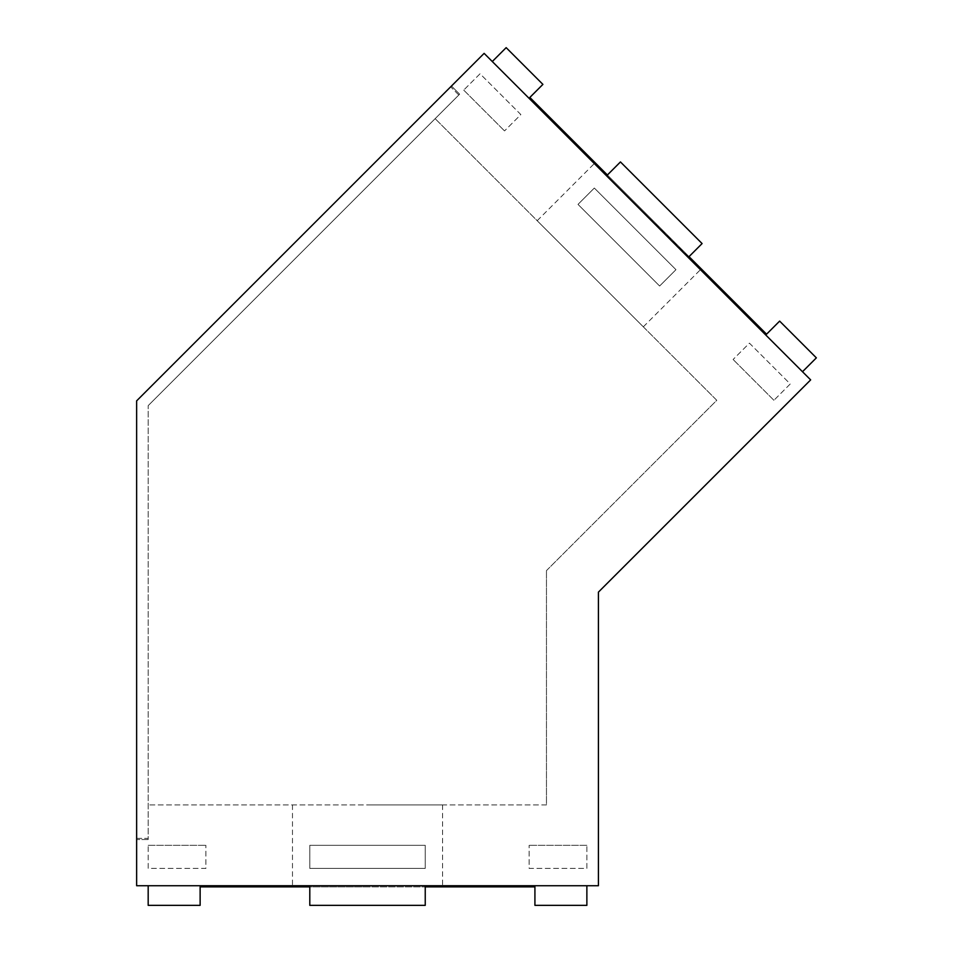 <?xml version="1.0" encoding="UTF-8"?>
<svg xmlns="http://www.w3.org/2000/svg" width="953" height="953" viewBox="0 0 953 953"><rect width="100%" height="100%" fill="white"/><g stroke="black" fill="none" stroke-linecap="round" stroke-linejoin="round"><path stroke-width="0.71" stroke-dasharray="4.76 3.57" d="M367.524 885.73L269.389 885.73L367.524 885.73M367.524 886.874L269.389 886.874L367.524 886.874M717.597 285.197L578.816 146.428L717.597 285.197L716.775 286.019L578.006 147.238L716.775 286.019M578.816 146.428L578.006 147.238M367.524 804.916L442.561 804.916L367.524 804.916M537.182 220.715L643.311 326.831L537.182 220.715L594.327 163.571L700.455 269.687L594.327 163.571M643.311 326.831L700.455 269.687M148.18 885.73L217.439 885.73L148.18 885.73L148.18 905.35L200.13 905.35L200.13 886.874L425.241 886.874L309.796 886.874L309.796 885.73L425.241 885.73L217.439 885.73L309.796 885.73L309.796 905.35L425.241 905.35L425.241 885.73L517.598 885.73L425.241 885.73L425.241 886.874L534.919 886.874L534.919 905.35L586.869 905.35L586.869 885.73L517.598 885.73L586.869 885.73M802.486 371.73L816.364 357.851L779.637 321.113L766.569 334.181L606.573 175.817L802.486 371.73L688.209 257.441L702.087 243.563L620.451 161.939L702.087 243.563L620.451 161.939L607.395 174.995L689.019 256.631L529.844 97.444L542.9 84.388L506.162 47.65L492.284 61.528L541.268 110.5L492.284 61.528M148.18 405.644L435.152 118.672L148.18 405.644L148.18 838.39L136.636 838.39L136.636 400.856L136.636 885.73L598.413 885.73L598.413 592.135L810.658 379.89L484.124 53.368L136.636 400.856L451.472 86.02L136.636 400.856L450.662 86.83L458.822 95.002L148.18 405.644L148.18 838.39L136.636 838.39L136.636 400.856L450.662 86.83L458.822 95.002L148.18 405.644L148.18 839.545L148.18 405.644L459.632 94.18L451.472 86.02L459.632 94.18L148.18 405.644M546.462 804.916L148.18 804.916L546.462 804.916L546.462 570.609L546.462 804.916M546.462 570.609L716.775 400.296L435.152 118.672L716.775 400.296L546.462 570.609M606.573 175.817L541.268 110.5L606.573 175.817L620.451 161.939L607.395 174.995M148.18 839.545L136.636 839.545L148.18 839.545M689.019 256.631L688.209 257.441M754.323 321.935L753.513 322.745M542.09 109.69L541.268 110.5M217.439 886.874L217.439 885.73M309.796 886.874L309.796 905.35L425.241 905.35L309.796 905.35L309.796 885.73M425.241 886.874L425.241 885.73M517.598 886.874L517.598 885.73M586.869 845.323L529.141 845.323L586.869 845.323L586.869 868.409L529.141 868.409L529.141 845.323L529.141 868.409L586.869 868.409L586.869 845.323M425.241 845.323L309.796 845.323L309.796 868.409L425.241 868.409L425.241 845.323L309.796 845.323L309.796 868.409L425.241 868.409L309.796 868.409L309.796 845.323L425.241 845.323L425.241 868.409L309.796 868.409L309.796 845.323L425.241 845.323L425.241 868.409L425.241 845.323M148.18 845.323L205.896 845.323L148.18 845.323L148.18 868.409L205.896 868.409L205.896 845.323L205.896 868.409L148.18 868.409L148.18 845.323M659.631 286.019L578.006 204.383L594.327 188.051L675.963 269.687L594.327 188.051L675.963 269.687L659.631 286.019L578.006 204.383L594.327 188.051L578.006 204.383L659.631 286.019L675.963 269.687L594.327 188.051L578.006 204.383L659.631 286.019L675.963 269.687L659.631 286.019M463.718 90.094L504.53 130.918L463.718 90.094L480.05 73.774L520.862 114.586L504.53 130.918L520.862 114.586L480.05 73.774L463.718 90.094M773.919 400.296L733.107 359.484L773.919 400.296L790.24 383.976L749.427 343.151L733.107 359.484L749.427 343.151L790.24 383.976L773.919 400.296M269.389 886.874L269.389 885.73M292.488 804.916L292.488 885.73M442.561 804.916L442.561 885.73M465.648 886.874L465.648 885.73"/><path stroke-width="1.43" d="M586.869 885.73L586.869 905.35L534.919 905.35L534.919 886.874L425.241 886.874M309.796 886.874L200.13 886.874L200.13 905.35L148.18 905.35L148.18 885.73M492.284 61.528L506.162 47.65L542.9 84.388L529.844 97.444L607.395 174.995M689.019 256.631L766.569 334.181L779.637 321.113L816.364 357.851L802.486 371.73M136.636 400.856L136.636 885.73L598.413 885.73L598.413 592.135L810.658 379.89L484.124 53.368L136.636 400.856M688.209 257.441L702.087 243.563L620.451 161.939L606.573 175.817M754.323 321.935L753.513 322.745M542.09 109.69L541.268 110.5M309.796 885.73L309.796 905.35L425.241 905.35L425.241 885.73M217.439 886.874L217.439 885.73M517.598 886.874L517.598 885.73"/></g></svg>
